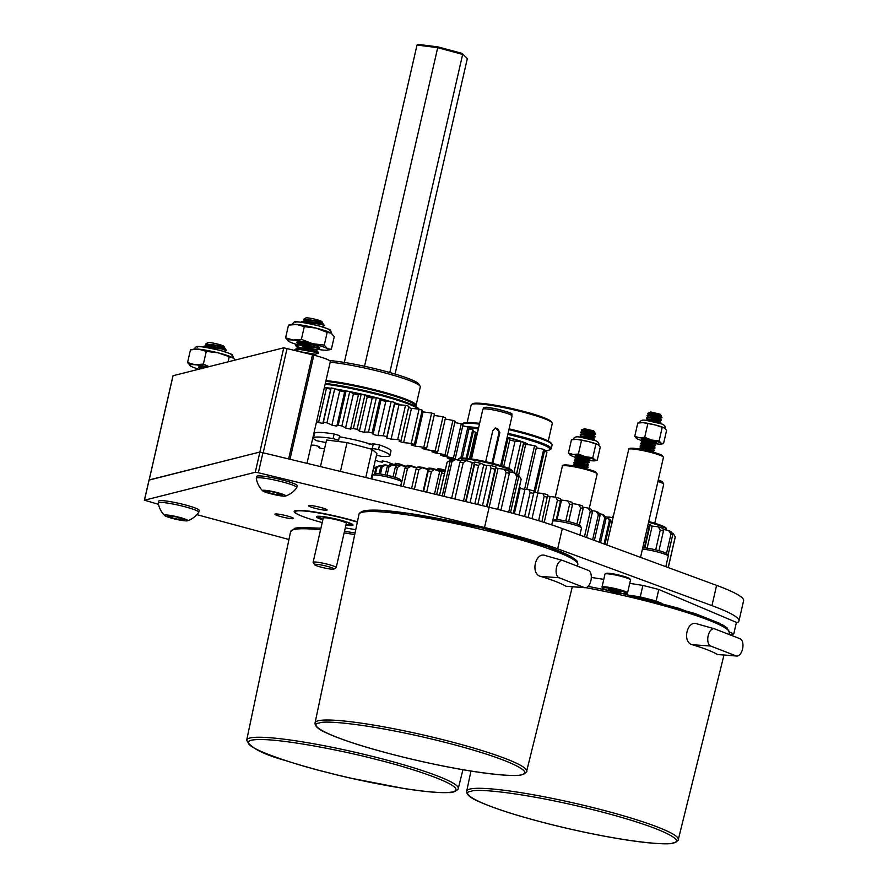 <?xml version="1.0" encoding="UTF-8"?>
<svg xmlns="http://www.w3.org/2000/svg" width="888" height="888" viewBox="0 0 888 888"><rect width="100%" height="100%" fill="white"/><g stroke="black" fill="none" stroke-linecap="round" stroke-linejoin="round"><path stroke-width="1.33" d="M149.084 480.086L259.918 452.014L489.155 507.248A118.848 13.453 12.9 0 1 562.304 528.582L716.594 585.37A118.848 13.453 12.9 0 1 743.6 600.699L738.96 620.956A118.848 13.453 12.9 0 1 736.285 622.965M308.802 505.55A9.557 1.077 12.9 0 1 319.103 507.048A9.557 1.077 12.9 0 1 327.161 510.001A9.557 1.077 12.9 0 1 317.604 508.924A9.557 1.077 12.9 0 1 308.536 505.727A9.557 1.077 12.9 0 1 308.802 505.55M293.284 518.648A9.557 1.077 12.9 0 1 282.983 517.149A9.557 1.077 12.9 0 1 274.925 514.208A9.557 1.077 12.9 0 1 284.482 515.284A9.557 1.077 12.9 0 1 293.551 518.47A9.557 1.077 12.9 0 1 293.284 518.648M290.043 459.018L313.841 355.144A29.67 3.363 -167.1 0 0 312.487 354.8L283.749 347.796L172.982 375.746L144.478 500.21L255.278 472.283L259.918 452.014M144.478 500.21L158.497 504.306M288.944 539.493L196.87 514.663M262.992 452.469L258.353 472.727L484.515 527.505A118.848 13.453 12.9 0 1 557.664 548.84L711.954 605.638A118.848 13.453 12.9 0 1 738.96 620.956M258.353 472.727L255.278 472.283M302.408 516.339A41.669 4.718 12.9 0 1 294.161 511.421A41.669 4.718 12.9 0 1 295.349 510.644A41.669 4.718 12.9 0 1 357.409 521.822M350.138 524.431A17.827 2.02 -167.1 0 0 352.159 524.175M317.638 516.261A17.827 2.02 -167.1 0 0 319.336 517.371M357.342 522.144A40.648 4.607 -167.1 0 0 314.829 512.332A40.648 4.607 -167.1 0 0 295.26 512.409L294.55 511.288A41.603 4.706 12.9 0 1 294.428 511.044M322.832 519.88A18.781 2.131 12.9 0 1 316.605 516.505A18.781 2.131 12.9 0 1 335.209 518.836A18.781 2.131 12.9 0 1 352.98 524.841A18.781 2.131 12.9 0 1 345.909 525.163M345.299 527.838A40.648 4.607 -167.1 0 0 355.755 529.659M295.26 512.409A40.648 4.607 -167.1 0 0 322.211 522.555M507.137 437.396L520.657 441.17M444.455 473.67A123.599 13.997 -167.1 0 0 441.547 473.171L442.457 470.818A120.757 13.664 12.9 0 1 445.01 471.262M436.652 494.527L441.547 473.171M514.341 513.697L520.224 488.023A47.541 5.383 -167.1 0 0 520.057 487.357L513.608 513.497M533.599 493.473A123.599 13.997 -167.1 0 0 530.114 492.54L528.937 489.654A120.757 13.664 12.9 0 1 534.21 491.053L528.083 517.549M524.619 516.55L530.114 492.54M600.077 515.495A123.599 13.997 -167.1 0 0 598.357 514.718L596.07 511.344A120.757 13.664 12.9 0 1 598.667 512.52L600.077 515.495L594.372 540.392M592.629 539.749L598.357 514.718M592.385 512.198A123.599 13.997 -167.1 0 0 590.276 511.366L588.067 508.058A120.757 13.664 12.9 0 1 591.275 509.324L592.385 512.198L586.591 537.529M584.471 536.741L590.276 511.366M583.127 508.68A123.599 13.997 -167.1 0 0 580.652 507.803L578.576 504.562A120.757 13.664 12.9 0 1 582.328 505.905L583.127 508.68L579.376 525.052M576.945 524.009L580.652 507.803M572.438 504.995A123.599 13.997 -167.1 0 0 569.652 504.073L567.732 500.921A120.757 13.664 12.9 0 1 571.972 502.308L572.438 504.995L568.631 521.633M565.778 520.99L569.652 504.073M560.495 501.187A123.599 13.997 -167.1 0 0 557.42 500.255L555.721 497.18A120.757 13.664 12.9 0 1 560.384 498.601L560.495 501.187L556.277 519.624M552.636 521.178L557.42 500.255M547.474 497.324A123.599 13.997 -167.1 0 0 544.178 496.392L542.723 493.406A120.757 13.664 12.9 0 1 547.73 494.827L541.891 521.7M538.616 520.679L544.178 496.392M388.689 465.678A47.541 5.383 -167.1 0 0 385.647 464.935L382.062 467.01L380.453 474.026M382.062 467.01A123.599 13.997 -167.1 0 0 380.652 467.099L383.505 465.068A120.757 13.664 12.9 0 1 385.647 464.935M379.109 473.848L380.652 467.099M382.395 465.856A47.541 5.383 -167.1 0 0 380.497 465.423L376.923 467.543L375.513 473.67M376.923 467.543A123.599 13.997 -167.1 0 0 375.935 467.743L379.021 465.734A120.757 13.664 12.9 0 1 380.497 465.423M374.492 474.081L375.935 467.743M377.811 466.522A47.541 5.383 -167.1 0 0 377.134 466.378L373.593 468.553L371.273 478.688M373.593 468.553A123.599 13.997 -167.1 0 0 373.415 468.653L376.656 466.644A120.757 13.664 12.9 0 1 377.134 466.378M416.861 468.12A47.541 5.383 -167.1 0 0 410.811 466.311L407.503 468.32L403.352 486.458M407.503 468.32A123.599 13.997 -167.1 0 0 404.939 468.054L406.915 465.9A120.757 13.664 12.9 0 1 410.811 466.311M400.865 485.858L404.939 468.054M406.06 466.811A47.541 5.383 -167.1 0 0 400.921 465.379L397.48 467.399L395.182 477.411M397.48 467.399A123.599 13.997 -167.1 0 0 395.271 467.255L397.558 465.157A120.757 13.664 12.9 0 1 400.921 465.379M393.084 476.778L395.271 467.255M396.625 466A47.541 5.383 -167.1 0 0 392.485 464.924L388.955 466.966L387.057 475.269M388.955 466.966A123.599 13.997 -167.1 0 0 387.124 466.933L389.721 464.879A120.757 13.664 12.9 0 1 392.485 464.924M385.303 474.891L387.124 466.933M423.11 491.253L428.049 469.641A47.541 5.383 -167.1 0 0 422 467.687L418.87 469.697L414.419 489.144M418.87 469.697A123.599 13.997 -167.1 0 0 415.995 469.319L417.638 467.11A120.757 13.664 12.9 0 1 422 467.687M411.61 488.467L415.995 469.319M434.51 494.006L439.693 471.384A47.541 5.383 -167.1 0 0 434.31 469.497L431.401 471.517L426.684 492.119M431.401 471.517A123.599 13.997 -167.1 0 0 428.26 471.029L429.548 468.764A120.757 13.664 12.9 0 1 434.31 469.497M423.609 491.364L428.26 471.029M610.267 521.178A123.599 13.997 -167.1 0 0 609.412 520.557L607.103 517.105A120.757 13.664 12.9 0 1 608.402 518.037L610.267 521.178L604.972 544.289M604.062 543.956L609.412 520.557M605.061 516.627A47.541 5.383 12.9 0 1 607.103 517.105A35.176 3.985 12.9 0 1 609.745 517.105A32.29 3.652 12.9 0 1 612.998 517.926M612.221 522.965L609.967 519.469A120.757 13.664 12.9 0 1 610.522 520.213A120.757 13.664 12.9 0 1 610.567 520.268L611.965 522.466M609.135 519.269A47.541 5.383 12.9 0 1 609.967 519.469M557.02 519.647L561.505 500.077A47.541 5.383 12.9 0 1 567.732 500.921M531.99 518.692L537.873 493.04A47.541 5.383 12.9 0 1 542.723 493.406M534.21 491.053L528.149 517.56M544.211 522.433L550.138 496.57A47.541 5.383 12.9 0 1 555.721 497.18M572.205 503.563A47.541 5.383 12.9 0 1 578.576 504.562M582.683 507.092A47.541 5.383 12.9 0 1 588.067 508.058M591.741 510.489A47.541 5.383 12.9 0 1 596.07 511.344M519.069 514.996L524.897 489.532A47.541 5.383 12.9 0 1 528.937 489.654M428.049 469.641A112.954 12.787 12.9 0 1 428.948 469.774M439.693 471.384A112.954 12.787 12.9 0 1 442.069 471.772M519.391 487.179A120.757 13.664 12.9 0 1 520.057 487.357M520.157 488.311A112.954 12.787 12.9 0 1 524.897 489.532M534.01 491.974A112.954 12.787 12.9 0 1 537.873 493.04M547.652 495.837A112.954 12.787 12.9 0 1 550.138 496.57M560.45 499.744A112.954 12.787 12.9 0 1 561.505 500.077M599.234 513.686A47.541 5.383 12.9 0 1 602.453 514.374A120.757 13.664 12.9 0 1 604.406 515.44L606.06 518.503L600.532 542.657M606.06 518.503A123.599 13.997 -167.1 0 0 604.772 517.793L602.453 514.374M599.189 542.157L604.772 517.793M365.789 477.367L372.205 449.361L376.867 453.557L371.117 478.654M320.513 466.4L326.562 440.004L347.041 442.59L372.205 449.361M340.481 471.239L347.041 442.59M314.585 564.69L313.153 562.448A11.833 1.343 12.9 0 1 313.12 562.282L323.243 518.081A11.833 1.343 12.9 0 1 335.076 519.413A11.833 1.343 12.9 0 1 346.32 523.365L336.197 567.565A11.833 1.343 12.9 0 1 336.086 567.698L333.833 569.097A9.934 1.121 -167.1 0 0 324.486 565.667A9.934 1.121 -167.1 0 0 314.585 564.69A9.934 1.121 -167.1 0 0 320.535 566.999A9.934 1.121 -167.1 0 0 330.469 569.053A9.934 1.121 -167.1 0 0 333.833 569.097M346.054 524.531A15.873 1.798 -167.1 0 0 350.105 524.442A15.873 1.798 -167.1 0 0 335.176 518.969A15.873 1.798 -167.1 0 0 319.358 517.404A15.873 1.798 -167.1 0 0 322.977 519.247M313.12 562.282A11.833 1.343 12.9 0 1 324.953 563.614A11.833 1.343 12.9 0 1 336.197 567.565M370.107 443.911A20.912 2.364 12.9 0 1 370.951 444.266M389.799 372.527L462.659 54.401L437.507 47.63L417.016 45.055L418.237 44.4L437.895 46.875L462.049 53.38L467.332 58.597L462.049 53.38M364.524 366.278L437.895 46.875M344.322 362.437L417.016 45.055M395.082 374.059L467.332 58.597M503.674 466.589L509.856 439.638A15.218 1.721 -167.1 0 0 507.992 438.306A42.791 4.84 -167.1 0 0 506.981 438.073M516.627 473.926L523.798 442.635A15.218 1.721 -167.1 0 0 523.709 442.368A42.791 4.84 -167.1 0 0 520.99 441.602A15.218 1.721 -167.1 0 0 515.018 441.314A32.135 3.641 -167.1 0 0 509.768 439.982M526.751 489.554L536.618 446.464A42.791 4.84 -167.1 0 0 534.565 445.743A15.218 1.721 -167.1 0 0 525.663 444.433A32.135 3.641 -167.1 0 0 523.543 443.756M535.053 492.263L544.744 449.972A42.791 4.84 -167.1 0 0 543.678 449.406A15.218 1.721 -167.1 0 0 536.308 447.807M546.941 452.036L537.573 492.951L546.93 452.192A42.791 4.84 -167.1 0 0 546.941 452.036A15.218 1.721 -167.1 0 0 544.433 451.326M477.5 432.667A42.791 4.84 -167.1 0 0 475.835 432.478M507.992 438.306L501.665 465.934M515.018 441.314L508.791 468.52M513.852 472.782L520.99 441.602M525.663 444.433L518.537 475.557M524.564 489.443L534.565 445.743M534.143 491.042L543.678 449.406M516.494 473.859L523.709 442.368M507.126 437.462A23.299 2.642 12.9 0 1 528.449 444.71M330.713 389.122A108.203 12.243 -167.1 0 0 326.429 388.311A45.643 5.162 -167.1 0 0 324.398 387.446A58.242 6.593 -167.1 0 1 330.902 388.3M386.99 437.273L394.827 403.019A45.643 5.162 -167.1 0 0 394.705 402.431A118.848 13.453 -167.1 0 0 391.186 401.52A45.643 5.162 -167.1 0 0 385.792 401.409A108.203 12.243 -167.1 0 0 380.919 400.177A45.643 5.162 -167.1 0 0 380.919 400.155A45.643 5.162 -167.1 0 0 379.953 398.69A118.848 13.453 -167.1 0 0 376.334 397.802A45.643 5.162 -167.1 0 0 372.205 398.057A108.203 12.243 -167.1 0 0 367.232 396.881A45.643 5.162 -167.1 0 0 364.879 395.093A118.848 13.453 -167.1 0 0 361.205 394.261A45.643 5.162 -167.1 0 0 358.419 394.871A108.203 12.243 -167.1 0 0 353.424 393.761A45.643 5.162 -167.1 0 0 349.728 391.719A118.848 13.453 -167.1 0 0 346.076 390.953A45.643 5.162 -167.1 0 0 344.677 391.819A45.643 5.162 -167.1 0 0 344.666 391.897A108.203 12.243 -167.1 0 0 339.749 390.898A45.643 5.162 -167.1 0 0 334.754 388.633A118.848 13.453 -167.1 0 0 331.191 387.923A45.643 5.162 -167.1 0 0 330.88 388.367L323.032 422.621A45.643 5.162 12.9 0 1 323.354 422.189A118.848 13.453 12.9 0 1 326.906 422.888A45.643 5.162 12.9 0 1 331.901 425.152A108.203 12.243 12.9 0 1 336.829 426.151A45.643 5.162 12.9 0 1 336.841 426.074A45.643 5.162 12.9 0 1 338.228 425.208A118.848 13.453 12.9 0 1 341.88 425.974A45.643 5.162 12.9 0 1 345.576 428.016A108.203 12.243 12.9 0 1 350.571 429.126A45.643 5.162 12.9 0 1 353.369 428.516A118.848 13.453 12.9 0 1 357.031 429.348A45.643 5.162 12.9 0 1 359.385 431.135A108.203 12.243 12.9 0 1 364.358 432.312A45.643 5.162 12.9 0 1 368.487 432.056A118.848 13.453 12.9 0 1 372.105 432.944A45.643 5.162 12.9 0 1 373.082 434.41A45.643 5.162 12.9 0 1 373.071 434.432A108.203 12.243 12.9 0 1 377.944 435.664A45.643 5.162 12.9 0 1 383.339 435.775A118.848 13.453 12.9 0 1 386.857 436.696A45.643 5.162 12.9 0 1 386.99 437.273A45.643 5.162 12.9 0 1 386.413 437.873A108.203 12.243 12.9 0 1 391.109 439.138A45.643 5.162 12.9 0 1 397.669 439.604A118.848 13.453 12.9 0 1 401.021 440.537A45.643 5.162 12.9 0 1 399.178 441.38A108.203 12.243 12.9 0 1 403.607 442.657A45.643 5.162 12.9 0 1 411.233 443.467A118.848 13.453 12.9 0 1 414.363 444.411A45.643 5.162 12.9 0 1 411.144 444.899A108.203 12.243 12.9 0 1 415.24 446.165A45.643 5.162 12.9 0 1 423.787 447.319A118.848 13.453 12.9 0 1 426.651 448.24A45.643 5.162 12.9 0 1 422.122 448.373A108.203 12.243 12.9 0 1 425.807 449.617A45.643 5.162 12.9 0 1 435.131 451.082A118.848 13.453 12.9 0 1 437.673 451.97A45.643 5.162 12.9 0 1 431.901 451.748A108.203 12.243 12.9 0 1 435.12 452.924A45.643 5.162 12.9 0 1 445.077 454.689A118.848 13.453 12.9 0 1 447.241 455.533A45.643 5.162 12.9 0 1 440.337 454.956A108.203 12.243 12.9 0 1 443.023 456.066A45.643 5.162 12.9 0 1 453.424 458.086A118.848 13.453 12.9 0 1 455.2 458.863A45.643 5.162 12.9 0 1 447.263 457.942A108.203 12.243 12.9 0 1 449.384 458.963A45.643 5.162 12.9 0 1 452.68 459.618M401.021 440.537L408.869 406.282A118.848 13.453 -167.1 0 0 405.516 405.35A45.643 5.162 -167.1 0 0 398.956 404.884A108.203 12.243 -167.1 0 0 394.672 403.729M414.363 444.411L422.211 410.145A118.848 13.453 -167.1 0 0 419.069 409.213A45.643 5.162 -167.1 0 0 411.455 408.402A108.203 12.243 -167.1 0 0 408.58 407.57M426.651 448.24L434.498 413.986A118.848 13.453 -167.1 0 0 431.635 413.064A45.643 5.162 -167.1 0 0 423.088 411.91A108.203 12.243 -167.1 0 0 421.889 411.544M437.673 451.97L445.521 417.715A118.848 13.453 -167.1 0 0 442.979 416.827A45.643 5.162 -167.1 0 0 434.165 415.429M447.241 455.533L455.089 421.278A118.848 13.453 -167.1 0 0 452.913 420.435A45.643 5.162 -167.1 0 0 445.21 419.036M455.2 458.863L463.036 424.608A118.848 13.453 -167.1 0 0 461.272 423.831A45.643 5.162 -167.1 0 0 454.8 422.533M462.293 457.997L469.241 427.661A118.848 13.453 -167.1 0 0 467.909 426.95A45.643 5.162 -167.1 0 0 462.759 425.829M467.177 458.352L473.582 430.369A118.848 13.453 -167.1 0 0 472.705 429.748A45.643 5.162 -167.1 0 0 468.964 428.86M470.03 458.719L475.99 432.689A118.848 13.453 -167.1 0 0 475.591 432.167A45.643 5.162 -167.1 0 0 473.304 431.59M476.501 434.177L470.851 458.841L476.468 434.454A118.848 13.453 -167.1 0 0 476.501 434.177A45.643 5.162 -167.1 0 0 475.702 433.955M339.693 436.841A24.487 2.775 12.9 0 1 342.235 437.24L355.3 439.926A24.487 2.775 12.9 0 1 366.056 442.812L371.24 444.211M324.564 448.695A45.643 5.162 12.9 0 1 322.2 448.573A118.848 13.453 12.9 0 1 318.681 447.663A45.643 5.162 12.9 0 1 318.559 447.075A45.643 5.162 12.9 0 1 319.125 446.486A108.203 12.243 12.9 0 1 314.43 445.221A45.643 5.162 12.9 0 1 311.211 445.055M406.415 466.433A45.643 5.162 12.9 0 1 399.689 464.024A108.203 12.243 12.9 0 1 395.16 463.259A45.643 5.162 12.9 0 1 396.57 464.846A118.848 13.453 12.9 0 1 393.151 464.235A45.643 5.162 12.9 0 1 386.957 461.782A108.203 12.243 12.9 0 1 382.195 460.883A45.643 5.162 12.9 0 1 382.506 461.738A45.643 5.162 12.9 0 1 382.184 462.171A118.848 13.453 12.9 0 1 378.632 461.471A45.643 5.162 12.9 0 1 375.38 460.073M417.149 467.743A45.643 5.162 12.9 0 1 411.621 465.9A108.203 12.243 12.9 0 1 407.414 465.268A45.643 5.162 12.9 0 1 408.88 466.1M429.17 469.397A45.643 5.162 12.9 0 1 422.555 467.366A108.203 12.243 12.9 0 1 418.725 466.888A45.643 5.162 12.9 0 1 419.88 467.399M442.313 471.162A118.848 13.453 12.9 0 1 442.058 471.151A45.643 5.162 12.9 0 1 432.278 468.398A108.203 12.243 12.9 0 1 428.915 468.076A45.643 5.162 12.9 0 1 431.268 469.019M445.243 470.229A45.643 5.162 12.9 0 1 440.659 468.986A108.203 12.243 12.9 0 1 437.795 468.82A45.643 5.162 12.9 0 1 443.623 471.017M316.55 421.7A45.643 5.162 12.9 0 1 318.581 422.566A108.203 12.243 12.9 0 1 323.343 423.465A45.643 5.162 12.9 0 1 323.032 422.621M396.57 464.846L396.869 463.547M444.389 471.151L444.633 470.074M469.519 458.652L475.591 432.167M466.178 458.252L472.705 429.748M460.794 458.019L467.909 426.95M449.55 458.252L449.384 458.963M443.212 455.255L443.023 456.066M461.272 423.831L453.424 458.086M435.342 451.948L435.12 452.924M445.077 454.689L452.913 420.435M426.107 448.307L425.807 449.617M435.131 451.082L442.979 416.827M423.088 411.91L415.24 446.165M423.787 447.319L431.635 413.064M411.455 408.402L403.607 442.657M411.233 443.467L419.069 409.213M398.956 404.884L391.109 439.138M397.669 439.604L405.516 405.35M394.705 402.431L386.857 436.696M385.792 401.409L377.944 435.664M383.339 435.775L391.186 401.52M373.082 434.376L380.919 400.177L373.082 434.41M379.953 398.69L372.105 432.944M372.205 398.057L364.358 432.312M368.487 432.056L376.334 397.802M359.385 431.135L367.232 396.881M364.879 395.093L357.031 429.348M358.419 394.871L350.571 429.126M353.369 428.516L361.205 394.261M345.576 428.016L353.424 393.761M349.728 391.719L341.88 425.974M338.228 425.208L346.076 390.953M331.901 425.152L339.749 390.898M334.754 388.633L326.906 422.888M323.354 422.189L331.191 387.923M318.581 422.566L326.429 388.311M334.143 433.988L339.66 435.62L338.606 440.226L333.089 438.594L334.143 433.988A39.216 4.44 -167.1 0 0 314.541 433.422L313.486 438.028A39.216 4.44 -167.1 0 0 316.805 440.759L325.974 442.568M339.727 437.518L339.66 435.62M376.523 455.078L381.263 456.343A39.216 4.44 -167.1 0 0 389.943 455.533A39.216 4.44 -167.1 0 0 378.488 449.583L372.316 448.385L373.371 443.778L369.131 444.633M373.371 443.778L379.542 444.977L378.488 449.583M389.943 455.533L390.998 450.938A39.216 4.44 -167.1 0 0 379.542 444.977M338.606 440.226L338.65 441.536M333.089 438.594A39.216 4.44 -167.1 0 0 313.486 438.028M370.185 448.817L372.316 448.385M508.058 433.366A46.209 5.228 12.9 0 1 551.159 448.085A46.209 5.228 12.9 0 1 551.259 448.629A46.209 5.228 12.9 0 1 550.826 449.139L549.694 449.839A45.255 5.128 -167.1 0 0 550.016 448.806A45.255 5.128 -167.1 0 0 507.825 434.399M467.31 426.817A46.209 5.228 12.9 0 1 478.61 427.838M551.259 448.629L552.103 444.944A46.209 5.228 -167.1 0 0 552.003 444.4A46.209 5.228 -167.1 0 0 551.936 444.3A46.209 5.228 -167.1 0 0 508.902 429.681M479.453 424.153A46.209 5.228 -167.1 0 0 462.437 423.798A46.209 5.228 -167.1 0 0 462.06 424.175M462.437 423.798L463.569 423.099A45.255 5.128 12.9 0 1 479.631 423.365M509.09 428.871A45.255 5.128 12.9 0 1 551.226 443.179L551.936 444.3M548.262 441.025L552.281 423.476A41.603 4.706 -167.1 0 0 552.192 422.977A41.603 4.706 -167.1 0 0 552.136 422.888A41.603 4.706 -167.1 0 0 512.787 409.59A41.603 4.706 -167.1 0 0 471.572 404.44A41.603 4.706 -167.1 0 0 471.195 404.895L467.166 422.455M471.572 404.44L472.705 403.74A40.648 4.607 12.9 0 1 512.975 408.78A40.648 4.607 12.9 0 1 551.426 421.767A40.648 4.607 12.9 0 1 551.481 421.856M507.159 437.318A18.781 2.131 12.9 0 1 515.517 439.516M478.366 428.893A45.255 5.128 -167.1 0 0 469.164 428.016M544.621 450.505A45.255 5.128 -167.1 0 0 549.694 449.839M415.173 406.204L415.573 405.949A53.48 6.05 -167.1 0 0 416.072 405.361L420.29 386.946A53.48 6.05 -167.1 0 0 420.102 386.191L418.681 383.949A51.582 5.839 -167.1 0 0 383.216 370.74A51.582 5.839 -167.1 0 0 329.437 360.55M420.102 386.191A53.48 6.05 -167.1 0 0 385.226 372.993A53.48 6.05 -167.1 0 0 330.192 362.171M416.072 405.361A53.48 6.05 -167.1 0 0 383.794 392.163A53.48 6.05 -167.1 0 0 325.974 380.586M415.151 406.193L415.218 405.894A52.769 5.972 -167.1 0 0 383.006 392.774A52.769 5.972 -167.1 0 0 325.785 381.396M419.014 409.213L418.792 408.857A57.287 6.482 -167.1 0 0 383.305 395.227A57.287 6.482 -167.1 0 0 325.319 383.427M418.77 409.179A58.242 6.593 -167.1 0 0 381.318 395.549A58.242 6.593 -167.1 0 0 325.141 384.204M401.443 404.995A58.242 6.593 -167.1 0 0 394.849 402.863M390.187 401.454A58.242 6.593 -167.1 0 0 335.842 389.066M386.136 401.398A57.287 6.482 -167.1 0 0 380.941 399.966M373.071 397.924A57.287 6.482 -167.1 0 0 366.788 396.392M358.985 394.616A57.287 6.482 -167.1 0 0 352.703 393.284M344.722 391.708A57.287 6.482 -167.1 0 0 339.516 390.776M283.749 347.796L259.873 452.025L149.184 479.931L173.06 375.691M313.841 355.144A23.765 2.686 12.9 0 1 330.325 361.583L307.059 463.136M491.985 463.192L498.956 432.767A3.741 3.63 75.8 0 0 494.993 428.138M485.692 461.671L492.773 430.724L495.493 427.983L499.855 432.534L492.796 463.403M364.369 510.933L406.959 513.164L481.551 527.783L547.319 546.597L568.931 555.533L576.456 561.804M585.137 587.734L565.934 586.247C560.761 583.205 552.358 579.931 540.714 576.423C530.158 574.225 535.409 551.193 545.532 555.622L562.781 560.506A8.847 4.74 -80.1 0 1 563.014 560.583L588.422 570.418A8.847 4.74 -80.1 0 1 591.031 580.03A8.847 4.74 -80.1 0 1 585.137 587.734A8.847 4.74 -80.1 0 1 584.393 587.567L558.985 577.733A8.847 4.74 -80.1 0 1 556.476 567.643A8.847 4.74 -80.1 0 1 562.781 560.506M607.081 590.176L588.067 586.369L607.203 590.209M622.932 593.672L695.06 613.541L719.502 623.276L728.116 630.103M736.796 656.043L717.582 654.545C712.42 651.515 704.018 648.24 692.374 644.721C681.818 642.524 687.057 619.502 697.191 623.92L714.44 628.804A8.847 4.74 -80.1 0 1 714.662 628.882L740.07 638.727A8.847 4.74 -80.1 0 1 742.69 648.34A8.847 4.74 -80.1 0 1 736.796 656.043A8.847 4.74 -80.1 0 1 736.041 655.877L710.644 646.031A8.847 4.74 -80.1 0 1 708.125 635.941A8.847 4.74 -80.1 0 1 714.44 628.804M205.628 367.488A11.888 1.343 -167.1 0 0 204.595 367.31A11.888 1.343 -167.1 0 0 198.501 367.11A11.888 1.343 -167.1 0 0 200.799 368.487A11.888 1.343 -167.1 0 0 201.132 368.62M207.992 366.888A20.801 2.353 -167.1 0 0 195.138 364.757A20.801 2.353 -167.1 0 0 190.298 365.823A20.801 2.353 -167.1 0 0 190.742 366.122A20.801 2.353 -167.1 0 0 198.768 369.219M201.243 368.587L203.474 368.032L201.776 367.31M198.734 366.922L199.978 367.144M203.974 367.443L205.517 367.51M190.742 366.122L187.557 362.548L195.138 364.757L203.374 364.058L209.002 366.633M235.264 360.017L233.511 358.175A20.801 2.353 -167.1 0 0 233.444 358.119A20.801 2.353 -167.1 0 0 233 357.82A20.801 2.353 -167.1 0 0 218.048 352.814L206.282 351.382L198.701 349.173L190.465 349.861L187.557 362.548M233.511 358.175L218.048 352.814A20.801 2.353 -167.1 0 0 198.701 349.173A20.801 2.353 -167.1 0 0 194.128 349.117L190.465 349.861M229.148 357.154L228.072 361.827M206.282 351.382L203.374 364.058M319.502 347.885A11.888 1.343 -167.1 0 0 319.713 347.696A11.888 1.343 -167.1 0 0 317.815 346.475A11.888 1.343 -167.1 0 0 302.63 342.59A11.888 1.343 -167.1 0 0 296.548 342.391A11.888 1.343 -167.1 0 0 298.845 343.778A11.888 1.343 -167.1 0 0 314.241 347.596L314.119 346.475L298.845 343.778L310.844 344.322M317.316 349.273A20.801 2.353 -167.1 0 0 323.099 350.061A20.801 2.353 -167.1 0 0 327.661 350.116A20.801 2.353 -167.1 0 0 327.472 348.684A20.801 2.353 -167.1 0 0 312.498 343.678A20.801 2.353 -167.1 0 0 293.162 340.037A20.801 2.353 -167.1 0 0 288.345 341.103A20.801 2.353 -167.1 0 0 288.8 341.403A20.801 2.353 -167.1 0 0 298.113 344.888M318.071 348.007A11.888 1.343 -167.1 0 0 319.469 347.896M308.336 345.254A10.079 0.744 1.8 0 1 307.648 345.232M316.439 347.541L319.403 347.275M296.781 342.202L303.929 342.812M288.8 341.403L285.603 337.829L293.162 340.037L301.398 339.338L312.498 343.678L324.264 345.11L327.472 348.684L331.335 349.361L327.661 350.116M331.49 333.411L331.557 333.455A20.801 2.353 -167.1 0 0 331.49 333.4A20.801 2.353 -167.1 0 0 331.035 333.1A20.801 2.353 -167.1 0 0 316.073 328.094L304.307 326.662L296.736 324.453L288.5 325.141L285.603 337.829M331.335 349.361L334.243 336.685L331.035 333.1L327.173 332.423L316.073 328.094A20.801 2.353 -167.1 0 0 296.736 324.453A20.801 2.353 -167.1 0 0 292.174 324.398L288.5 325.141M327.173 332.423L324.264 345.11M304.307 326.662L301.398 339.338M642.745 547.774A13.054 1.476 12.9 0 1 656.498 550.049A13.054 1.476 12.9 0 1 666.844 553.746L668.198 555.877A14.852 1.687 12.9 0 1 668.242 556.088L665.811 566.688M642.435 549.128A14.852 1.687 12.9 0 1 657.93 552.059A14.852 1.687 12.9 0 1 668.198 555.877M551.726 524.886L552.547 521.3A14.852 1.687 12.9 0 1 552.691 521.134L554.834 519.813A13.054 1.476 12.9 0 1 555.011 519.735A13.054 1.476 12.9 0 1 568.253 521.545A13.054 1.476 12.9 0 1 580.108 525.596L581.462 527.727A14.852 1.687 12.9 0 1 581.507 527.938L579.886 535.053M552.691 521.134A14.852 1.687 12.9 0 1 552.891 521.045A14.852 1.687 12.9 0 1 567.976 523.11A14.852 1.687 12.9 0 1 581.462 527.727M371.817 478.821L372.627 475.313A14.852 1.687 12.9 0 1 372.76 475.147L374.903 473.826A13.054 1.476 12.9 0 1 375.08 473.748A13.054 1.476 12.9 0 1 388.334 475.557A13.054 1.476 12.9 0 1 400.177 479.609L401.531 481.74A14.852 1.687 12.9 0 1 401.587 481.951L400.699 485.825M372.76 475.147A14.852 1.687 12.9 0 1 372.96 475.058A14.852 1.687 12.9 0 1 388.045 477.122A14.852 1.687 12.9 0 1 401.531 481.74M667.976 555.533L672.716 534.798A38.029 4.307 -167.1 0 0 670.995 533.954L666.522 553.446M670.995 533.954L668.586 530.536A35.176 3.985 12.9 0 1 671.184 531.79L672.716 534.798M663.225 529.459A32.29 3.652 12.9 0 1 668.586 530.536M658.94 550.693L663.436 531.068A38.029 4.307 -167.1 0 0 660.239 530.036L655.699 549.861M660.239 530.036L658.252 526.861A35.176 3.985 12.9 0 1 663.036 528.416L663.436 531.068M668.275 567.587L675.257 537.085A38.029 4.307 -167.1 0 0 675.246 536.807L668.198 567.565M675.246 536.807L673.037 533.277A32.29 3.652 12.9 0 0 671.783 532.944M609.745 517.105L608.258 517.937M647.119 548.162L652.169 526.107A32.29 3.652 12.9 0 1 658.252 526.861M648.185 524.02A35.176 3.985 12.9 0 1 650.094 524.531A32.29 3.652 12.9 0 1 650.127 524.83L644.855 547.885M649.983 525.474A27.339 3.097 12.9 0 1 652.169 526.107M644.344 547.841L649.15 526.861A38.029 4.307 -167.1 0 0 647.63 526.462M650.094 524.531L649.15 526.861M510.489 512.665L518.625 477.178A38.029 4.307 -167.1 0 0 516.894 476.334L508.68 512.187M516.894 476.334L514.485 472.916A35.176 3.985 12.9 0 1 517.082 474.17L518.625 477.178M509.124 471.839A32.29 3.652 12.9 0 1 514.485 472.916M500.932 510.167L509.335 473.448A38.029 4.307 -167.1 0 0 506.138 472.416L497.68 509.346M506.138 472.416L504.151 469.241A35.176 3.985 12.9 0 1 508.935 470.795L509.335 473.448M513.375 513.442L521.156 479.476A38.029 4.307 -167.1 0 0 521.145 479.187L513.308 513.419M521.145 479.187L518.936 475.657A32.29 3.652 12.9 0 0 517.682 475.335M444.022 496.314L451.992 461.516A38.029 4.307 -167.1 0 0 450.116 461.538L442.246 495.881M450.116 461.538L452.836 459.507A35.176 3.985 12.9 0 1 455.644 459.485A32.29 3.652 12.9 0 1 460.839 460.817M439.56 495.238L447.108 462.293A38.029 4.307 -167.1 0 0 447.019 462.493L439.516 495.227M447.108 462.293L450.627 460.062A32.29 3.652 12.9 0 1 451.77 460.284M454.9 498.945L463.225 462.615A38.029 4.307 -167.1 0 0 459.929 462.171L451.681 498.168M459.929 462.171L461.483 459.962A35.176 3.985 12.9 0 1 466.422 460.628A32.29 3.652 12.9 0 1 472.283 462.604A27.339 3.097 12.9 0 1 474.447 462.97M455.644 459.485L451.992 461.516M470.063 502.619L478.599 465.368A38.029 4.307 -167.1 0 0 474.525 464.557L466.034 501.642M474.525 464.557L474.725 462.049A35.176 3.985 12.9 0 1 480.819 463.281A32.29 3.652 12.9 0 1 483.749 464.824A27.339 3.097 12.9 0 1 486.735 465.512A32.29 3.652 12.9 0 1 489.954 465.368A35.176 3.985 12.9 0 1 495.992 466.91A32.29 3.652 12.9 0 1 496.026 467.21L486.979 506.715M465.612 501.542L474.603 462.271A32.29 3.652 12.9 0 1 474.725 462.049M463.492 501.032L472.283 462.604M466.422 460.628L463.225 462.615M474.825 503.774L483.749 464.824M480.819 463.281L478.599 465.368M484.515 527.505L498.068 468.487A32.29 3.652 12.9 0 1 504.151 469.241M495.881 467.854A27.339 3.097 12.9 0 1 498.068 468.487M477.811 504.495L486.735 465.512M486.491 506.604L495.049 469.241A38.029 4.307 -167.1 0 0 491.02 468.209L482.45 505.627M491.02 468.209L489.954 465.368M495.992 466.91L495.049 469.241M511.566 472.316A27.761 3.141 -167.1 0 0 512.376 471.617A27.761 3.141 -167.1 0 0 487.889 462.97A27.761 3.141 -167.1 0 0 458.885 458.93A27.761 3.141 -167.1 0 0 458.33 459.24A27.761 3.141 -167.1 0 0 458.852 460.295M512.376 471.617L512.187 470.751A27.373 3.097 -167.1 0 0 488.034 462.215A27.373 3.097 -167.1 0 0 459.44 458.23A27.373 3.097 -167.1 0 0 458.885 458.541L458.33 459.24M613.342 516.461A27.761 3.141 -167.1 0 0 612.986 516.55A27.761 3.141 -167.1 0 0 612.431 516.86A27.761 3.141 -167.1 0 0 612.942 517.915M665.667 529.936A27.761 3.141 -167.1 0 0 666.477 529.237A27.761 3.141 -167.1 0 0 648.584 522.255M613.475 515.873A27.373 3.097 -167.1 0 0 612.986 516.161L612.431 516.86M666.477 529.237L666.289 528.371A27.373 3.097 -167.1 0 0 648.762 521.511M301.354 322.244L306.582 321.944L322.855 324.83A11.888 1.343 -167.1 0 0 315.584 322.588L306.715 321.367L301.876 321.512L301.21 322.233M318.392 348.007L310.312 345.61L296.603 344.533L295.926 345.021L297.635 346.653L309.39 350.838M316.705 352.514L318.57 352.636L316.661 351.881L309.257 350.216L300.388 348.995L295.549 349.139L294.872 349.628L295.293 350.405M303.652 342.757L299.689 343.123L299.833 344.122L305.949 346.964L315.917 349.65L319.491 348.607L301.31 344.966L296.093 345.266L296.204 346.353L298.59 347.763M299.234 348.052L304.695 350.061M315.851 355.688L315.029 354.245L318.437 353.213L316.528 352.458L300.255 349.572L294.727 350.261M321.878 321.878A8.325 0.944 12.9 0 1 321.412 321.978A8.325 0.944 12.9 0 1 309.657 319.791M308.436 322.122L303.896 319.98L303.796 319.225L305.838 317.959A8.325 0.944 12.9 0 1 305.949 317.915A8.325 0.944 12.9 0 1 314.396 319.07A8.325 0.944 12.9 0 1 321.944 321.656L322.311 322.222M303.796 319.225L321.634 321.745L321.745 322.555C324.22 323.543 322.166 323.554 315.584 322.588M321.634 321.745L321.745 322.555L320.968 321.578L308.869 319.736L304.961 320.102L306.382 321.933M322.855 324.83L324.353 325.73L321.345 326.629M301.876 321.512L308.735 320.313L315.329 321.068L322.277 322.577L324.453 325.585M321.278 326.573L320.035 326.207M318.537 352.58L316.084 349.639L309.135 348.118L298.634 347.73L300.055 349.561M315.029 354.245L301.409 351.959M305.239 320.513L304.606 320.968L305.838 322.277L308.036 323.354M309.59 344.011L303.463 343.334L299.334 343.989L300.566 345.299L309.99 348.862M315.95 350.205L302.408 347.941L298.912 348.129L298.279 348.596L298.89 349.495M305.239 352.303L308.935 353.457M314.896 354.812L304.917 352.858M276.69 492.44A11.888 1.343 -167.1 0 0 262.726 490.842A11.888 1.343 -167.1 0 0 273.881 494.527A11.888 1.343 -167.1 0 0 285.514 496.059A11.888 1.343 -167.1 0 0 276.69 492.44M285.514 496.059A22.367 22.367 0 0 0 296.747 487.623A20.779 2.353 -167.1 0 0 296.792 487.523A20.779 2.353 -167.1 0 0 280.93 481.518A20.779 2.353 -167.1 0 0 256.288 478.244A20.779 2.353 -167.1 0 0 256.288 478.355A22.367 22.367 0 0 0 262.726 490.842M267.876 491.142L268.531 492.674A8.58 0.966 -167.1 0 0 276.69 494.738A8.58 0.966 -167.1 0 0 282.34 495.282A8.58 0.966 -167.1 0 0 282.506 495.016A8.58 0.966 -167.1 0 0 279.831 493.761A8.58 0.966 -167.1 0 0 271.661 491.697A8.58 0.966 -167.1 0 0 266.012 491.153A8.58 0.966 -167.1 0 0 265.901 491.208A8.58 0.966 -167.1 0 0 268.531 492.674L276.69 494.738L282.173 494.738M296.792 487.523L297.214 485.703A20.779 2.353 -167.1 0 0 281.341 479.698A20.779 2.353 -167.1 0 0 256.71 476.423L256.288 478.244M268.853 491.242L268.531 492.674M277.1 492.94L276.69 494.738M203.319 346.964L208.558 346.664L224.831 349.55A11.888 1.343 -167.1 0 0 217.56 347.297L208.691 346.087L203.852 346.231L203.186 346.953M199.112 369.131L198.39 369.308M200.255 367.177L202.508 368.276M223.854 346.586A8.325 0.944 12.9 0 1 223.388 346.686A8.325 0.944 12.9 0 1 211.633 344.5M210.412 346.831L205.872 344.688L205.772 343.934L207.814 342.679A8.325 0.944 12.9 0 1 207.925 342.624A8.325 0.944 12.9 0 1 216.372 343.778A8.325 0.944 12.9 0 1 223.92 346.364L224.287 346.931M205.772 343.934L223.609 346.464L223.721 347.264C226.196 348.251 224.142 348.263 217.56 347.297M223.609 346.464L223.721 347.264L222.944 346.287L210.845 344.455L206.937 344.822L208.358 346.642M224.831 349.55L226.329 350.449L223.321 351.348M203.852 346.231L210.711 345.021L217.305 345.776L224.253 347.297L226.429 350.294M223.321 351.315L221.634 350.827M205.55 367.477L201.665 367.843L201.532 368.52M207.215 345.221L206.582 345.676L207.814 346.997L210.056 348.085M178.655 517.149A11.888 1.343 -167.1 0 0 164.702 515.562A11.888 1.343 -167.1 0 0 175.846 519.247A11.888 1.343 -167.1 0 0 187.49 520.779A11.888 1.343 -167.1 0 0 178.655 517.149M187.49 520.779A22.367 22.367 0 0 0 198.723 512.332A20.779 2.353 -167.1 0 0 198.768 512.232A20.779 2.353 -167.1 0 0 182.906 506.238A20.779 2.353 -167.1 0 0 158.264 502.963A20.779 2.353 -167.1 0 0 158.264 503.074A22.367 22.367 0 0 0 164.702 515.562M169.852 515.85L170.507 517.393A8.58 0.966 -167.1 0 0 178.666 519.447A8.58 0.966 -167.1 0 0 184.316 519.991A8.58 0.966 -167.1 0 0 184.482 519.724A8.58 0.966 -167.1 0 0 181.807 518.47A8.58 0.966 -167.1 0 0 173.637 516.416A8.58 0.966 -167.1 0 0 167.987 515.873A8.58 0.966 -167.1 0 0 167.865 515.917A8.58 0.966 -167.1 0 0 170.507 517.393L178.666 519.447L184.149 519.447M198.768 512.232L199.19 510.411A20.779 2.353 -167.1 0 0 183.317 504.406A20.779 2.353 -167.1 0 0 158.686 501.132L158.264 502.963M170.829 515.961L170.507 517.393M179.076 517.66L178.666 519.447M589.776 459.396A7.481 0.844 -167.1 0 0 589.91 459.285A7.481 0.844 -167.1 0 0 587.878 458.208A7.481 0.844 -167.1 0 0 577.455 455.833A7.481 0.844 -167.1 0 0 575.313 455.944A7.481 0.844 -167.1 0 0 575.757 456.365A7.481 0.844 -167.1 0 0 577.167 456.965M585.025 458.363L585.259 459.029A7.481 0.844 -167.1 0 0 588.766 459.473M575.812 457.364A13.098 1.487 -167.1 0 0 579.842 458.474A13.098 1.487 -167.1 0 0 592.03 460.772A13.098 1.487 -167.1 0 0 594.916 460.805A13.098 1.487 -167.1 0 0 594.794 459.917A13.098 1.487 -167.1 0 0 585.381 456.754A13.098 1.487 -167.1 0 0 573.193 454.456A13.098 1.487 -167.1 0 0 570.152 455.133A13.098 1.487 -167.1 0 0 570.429 455.322A13.098 1.487 -167.1 0 0 575.235 457.187M578.854 457.12L575.757 456.365L584.193 457.12M586.38 457.72L582.328 457.598M585.259 459.029L586.524 459.041M575.857 455.766L579.975 456.21M570.429 455.322L568.42 453.069L573.193 454.456L578.388 454.023L585.381 456.754L592.784 457.653L594.794 459.917L597.224 460.339L594.916 460.805M598.534 444.999L598.579 445.021A13.098 1.487 -167.1 0 0 598.534 444.999A13.098 1.487 -167.1 0 0 598.257 444.81A13.098 1.487 -167.1 0 0 588.833 441.647L576.656 439.36L571.461 439.793L568.42 453.069M597.224 460.339L600.266 447.064L598.257 444.81L588.833 441.647A13.098 1.487 -167.1 0 0 576.656 439.36A13.098 1.487 -167.1 0 0 573.77 439.327L571.461 439.793M595.826 444.389L592.784 457.653M581.429 440.748L578.388 454.023M656.099 442.679A7.481 0.844 -167.1 0 0 656.232 442.568A7.481 0.844 -167.1 0 0 654.201 441.48A7.481 0.844 -167.1 0 0 643.778 439.116A7.481 0.844 -167.1 0 0 641.635 439.227A7.481 0.844 -167.1 0 0 642.08 439.649A7.481 0.844 -167.1 0 0 643.489 440.248L643.545 440.293M651.348 441.647L651.57 442.302A7.481 0.844 -167.1 0 0 655.089 442.757M642.135 440.648A13.098 1.487 -167.1 0 0 646.164 441.758A13.098 1.487 -167.1 0 0 658.352 444.056A13.098 1.487 -167.1 0 0 661.238 444.089A13.098 1.487 -167.1 0 0 661.116 443.19A13.098 1.487 -167.1 0 0 651.692 440.037A13.098 1.487 -167.1 0 0 639.515 437.74A13.098 1.487 -167.1 0 0 636.463 438.417A13.098 1.487 -167.1 0 0 636.752 438.605A13.098 1.487 -167.1 0 0 641.558 440.47M645.165 440.404L642.08 439.649L650.515 440.404M652.702 441.003L648.651 440.881M651.57 442.302L652.846 442.324M642.179 439.038L646.298 439.493M636.752 438.605L634.742 436.352L639.515 437.74L644.71 437.307L651.692 440.037L659.107 440.936L661.116 443.19L663.547 443.612L661.238 444.089M664.857 428.271L664.901 428.305A13.098 1.487 -167.1 0 0 664.857 428.271A13.098 1.487 -167.1 0 0 664.579 428.083A13.098 1.487 -167.1 0 0 655.155 424.93L642.968 422.633L637.784 423.077L634.742 436.352M663.547 443.612L666.588 430.336L664.579 428.083L655.155 424.93A13.098 1.487 -167.1 0 0 642.968 422.633A13.098 1.487 -167.1 0 0 640.093 422.599L637.784 423.077M662.148 427.661L659.107 440.936M647.74 424.031L644.71 437.307M584.482 431.723L595.548 434.476L585.936 432.212L580.896 432.167L581.03 432.867M583.893 434.265L594.971 437.018L585.347 434.754L580.319 434.698L580.441 435.409M583.316 436.796L594.283 439.571L581.229 437.029M582.217 459.096L587.801 460.417L589.787 459.818L580.119 457.598L575.091 457.542L575.213 458.241M579.409 460.117L589.155 462.393L579.542 460.128L574.503 460.084L574.636 460.783M578.832 462.648L588.578 464.935L578.954 462.67L573.926 462.615L574.048 463.325M576.001 464.968L586.058 468.031L587.989 467.465L578.377 465.201L573.348 465.157L573.448 465.845M583.516 431.124A7.481 0.844 12.9 0 1 581.607 430.336L584.348 428.693L593.639 430.813L594.86 432.312L588.822 431.213M581.607 430.336C580.241 427.317 607.203 435.475 587.745 430.902A5.783 0.655 12.9 0 1 584.115 429.792L594.227 432.789L586.724 431.246L582.683 431.635M588.611 431.18L594.194 432.5L586.79 430.935L582.75 431.302M588.034 433.71L593.706 435.031L586.213 433.466L582.173 433.844M587.445 436.252L593.029 437.573L585.625 436.008L581.585 436.374M582.395 437.051L583.727 437.684M579.942 456.21L577.078 456.365L577.222 457.009M587.889 460.406L580.397 458.841L576.49 458.907L576.645 459.551M577.156 459.895L587.334 462.926L579.82 461.383L575.912 461.438L576.057 462.093M576.578 462.437L586.746 465.467L579.231 463.925L575.324 463.98L575.48 464.624M586.147 468.02L575.924 466.311M586.28 433.477L593.539 435.353L586.135 433.788L582.084 434.01M585.703 436.019L592.951 437.895L585.558 436.319L580.008 436.852L584.837 436.974L594.438 439.516M581.762 456.565L582.728 456.876M584.027 457.087L576.867 457.009M577.156 457.331L582.151 459.407M587.912 460.384L580.33 459.163L576.29 459.551M576.567 459.873L581.562 461.949M587.334 462.926L579.742 461.705L575.713 462.082M575.99 462.404L580.985 464.48M588.578 464.935L586.679 465.778L579.165 464.235L575.124 464.624M575.402 464.946L586.08 468.298L577.855 466.7M584.115 429.792L585.27 431.668M595.604 434.443L586.002 431.901L581.174 431.768L580.719 432.367M595.015 436.974L585.425 434.432L580.13 434.898M589.787 459.818L580.186 457.276L574.902 457.742M589.21 462.359L579.609 459.818L574.78 459.684L574.325 460.284M588.622 464.89L579.032 462.348L573.737 462.815M588.045 467.432L578.443 464.89L573.615 464.757L573.16 465.356M650.793 415.007L661.871 417.76L652.247 415.495L647.219 415.44L647.341 416.15M650.216 417.538L661.283 420.29L651.67 418.037L646.642 417.982L646.764 418.681M649.639 420.08L660.605 422.843L647.552 420.302M648.54 442.368L654.112 443.689L656.11 443.101L646.442 440.87L641.414 440.825L641.536 441.525M645.731 443.389L655.477 445.676L645.854 443.412L640.825 443.356L640.947 444.067M645.154 445.931L654.789 448.229L645.276 445.943L640.248 445.898L640.37 446.597M642.313 448.251L652.369 451.304L654.312 450.749L644.699 448.484L639.671 448.44L639.771 449.128M649.838 414.407A7.481 0.844 12.9 0 1 647.929 413.608L650.66 411.965L659.962 414.097L661.183 415.595L655.144 414.485M647.929 413.608C646.564 410.6 673.526 418.748 654.056 414.174A5.783 0.655 12.9 0 1 650.438 413.075L660.55 416.072L653.035 414.53L649.006 414.907M654.933 414.452L660.605 415.773L653.113 414.208L649.073 414.585M654.356 416.994L659.928 418.315L652.536 416.75L648.495 417.116M653.768 419.536L659.351 420.857L651.947 419.28L647.907 419.658M648.706 420.335L650.049 420.956M646.264 439.482L643.389 439.649L643.467 440.226L642.046 438.927M642.668 442.357L654.234 443.667L646.719 442.124L642.812 442.18L642.968 442.835M643.478 443.179L653.646 446.209L646.142 444.666L642.235 444.721L642.379 445.365M642.901 445.709L653.069 448.74L645.554 447.197L641.647 447.263L641.802 447.907M652.469 451.293L642.246 449.583M652.602 416.761L659.862 418.637L652.458 417.06L648.407 417.293M652.014 419.291L659.273 421.167L651.881 419.602L646.331 420.124L651.159 420.257L660.761 422.799M648.085 439.838L649.05 440.148M650.349 440.359L643.19 440.293M643.467 440.615L648.462 442.69M642.89 443.145L647.885 445.232M655.477 445.676L653.579 446.52L646.064 444.977L642.024 445.365M642.313 445.687L647.308 447.763M653.069 448.74L645.487 447.519L641.447 447.896M641.724 448.229L652.403 451.581L644.177 449.983M650.438 413.075L651.592 414.951M661.926 417.715L652.325 415.173L647.485 415.051L647.03 415.651M660.039 418.292L661.382 419.891L651.748 417.715L646.453 418.181M656.11 443.101L646.508 440.559L641.68 440.426L641.225 441.025M655.522 445.632L645.931 443.09L641.092 442.968L640.637 443.567M653.568 446.509L654.989 447.807L645.354 445.632L640.059 446.098M654.367 450.716L644.766 448.174L639.937 448.04L639.482 448.64M602.641 588.189L602.053 587.257A13.098 1.487 12.9 0 1 602.009 587.079A13.098 1.487 12.9 0 1 615.118 588.555A13.098 1.487 12.9 0 1 627.55 592.929A13.098 1.487 12.9 0 1 627.428 593.073L626.495 593.65A12.321 1.399 -167.1 0 0 614.918 589.399A12.321 1.399 -167.1 0 0 602.641 588.189A12.321 1.399 -167.1 0 0 612.01 591.575A12.321 1.399 -167.1 0 0 626.495 593.65M627.55 592.929L630.524 579.942A13.098 1.487 -167.1 0 0 630.48 579.764A13.098 1.487 -167.1 0 0 618.081 575.579A13.098 1.487 -167.1 0 0 605.105 573.948A13.098 1.487 -167.1 0 0 604.983 574.092L602.009 587.079M609.845 589.188L610.334 590.354L616.505 591.908A6.482 0.733 -167.1 0 0 620.779 592.318A6.482 0.733 -167.1 0 0 620.901 592.118A6.482 0.733 -167.1 0 0 618.88 591.175A6.482 0.733 -167.1 0 0 612.709 589.61A6.482 0.733 -167.1 0 0 608.435 589.199A6.482 0.733 -167.1 0 0 608.347 589.244A6.482 0.733 -167.1 0 0 610.334 590.354A6.482 0.733 -167.1 0 0 616.505 591.908L620.779 592.318M605.105 573.948L606.038 573.37A12.321 1.399 12.9 0 1 618.237 574.902A12.321 1.399 12.9 0 1 629.892 578.832L630.48 579.764M610.589 589.277L610.334 590.354M616.816 590.553L616.505 591.908M591.308 577.433L603.773 579.365M629.747 583.372L642.89 585.403L658.785 589.466L736.418 622.377L733.777 633.888L730.025 634.831M658.785 589.466L656.154 600.976L662.148 603.518M729.581 632.101L733.777 633.888M656.154 600.976L640.248 596.914L642.89 585.403M630.269 595.371L640.248 596.914M562.304 528.582L557.664 548.84M716.594 585.37L711.954 605.638M288.689 458.685L312.487 354.8M263.248 452.525L287.113 348.307M344.511 531.257L355.056 532.978L344.511 531.279M320.557 529.792A112.265 12.71 -167.1 0 0 290.598 531.668L294.971 528.205L299.966 527.472L320.912 528.227L301.554 527.461L293.029 529.781M377.222 759.706C407.747 766.999 470.229 786.79 453.002 791.841C433.022 796.17 355.466 780.175 326.962 772.382C296.426 765.09 233.955 745.287 251.171 740.248C271.151 735.908 348.718 751.903 377.222 759.706M354.712 534.609A112.265 12.71 -167.1 0 0 344.144 532.878M378.077 757.819A108.525 12.288 12.9 0 1 458.275 788.511C459.929 787.9 454.39 793.361 448.873 792.54C439.405 793.073 424.342 791.719 403.674 788.466L351.16 778.232C326.862 772.682 305.206 766.866 286.202 760.761C262.904 754.334 249.739 747.43 246.709 740.059A108.525 12.288 12.9 0 1 378.077 757.819M510.278 413.908C518.348 414.108 484.748 405.527 485.481 407.57M499.855 432.534L498.956 432.767M482.872 409.213C486.169 408.236 477.522 405.439 498.457 409.335C519.169 415.284 509.268 413.464 512.065 415.895A14.974 1.698 -167.1 0 0 497.824 410.9A14.974 1.698 -167.1 0 0 482.872 409.213L471.484 458.941M319.536 723.01C322.832 720.124 370.551 723.465 445.587 742.468C519.935 761.649 532.778 773.781 521.367 774.602C518.07 777.488 470.363 774.147 395.327 755.144C320.968 735.963 308.136 723.831 319.536 723.01M362.171 512.321A112.265 12.71 -167.1 0 0 358.963 514.441C358.874 513.364 360.384 512.187 363.492 510.933C371.972 509.102 389.588 510.323 416.35 514.563C453.746 520.745 490.553 529.192 526.773 539.904C547.841 546.287 562.648 551.881 571.195 556.687C579.709 562.337 576.834 561.083 577.822 564.557A112.265 12.71 -167.1 0 0 483.128 529.881A112.265 12.71 -167.1 0 0 362.171 512.321M572.305 586.835L526.639 771.284C528.293 770.662 522.755 776.134 517.249 775.302C507.481 775.846 491.83 774.403 470.296 770.951C450.283 767.709 429.037 763.369 406.549 757.952C370.118 749.017 343.379 740.659 326.318 732.866C318.448 729.47 314.696 726.118 315.074 722.821A108.525 12.288 12.9 0 1 318.182 720.779A108.525 12.288 12.9 0 1 435.098 737.762A108.525 12.288 12.9 0 1 526.651 771.25M565.934 586.247L584.393 587.567M540.714 576.423L558.985 577.733M661.937 482.217L658.285 479.909L662.404 481.629L663.713 484.204A14.974 1.698 -167.1 0 0 657.93 481.463M471.195 791.319C474.492 788.422 522.211 791.763 597.247 810.777C671.594 829.947 684.426 842.09 673.026 842.901C669.73 845.798 622.011 842.446 546.975 823.442C472.627 804.273 459.784 792.129 471.195 791.319M729.481 632.833A112.265 12.71 -167.1 0 0 585.914 587.678M466.722 791.13A108.525 12.288 12.9 0 1 469.83 789.077A108.525 12.288 12.9 0 1 586.746 806.06A108.525 12.288 12.9 0 1 678.299 839.56M717.582 654.545L736.041 655.877M692.374 644.721L710.644 646.031M231.479 355.056A17.582 1.987 -167.1 0 0 214.818 349.117A17.582 1.987 -167.1 0 0 197.225 347.208M329.526 330.336A17.582 1.987 -167.1 0 0 312.865 324.409A17.582 1.987 -167.1 0 0 295.271 322.488M629.925 448.917A16.872 1.909 12.9 0 1 642.501 449.639A16.872 1.909 12.9 0 1 661.693 455.2M662.348 456.277A17.827 2.02 -167.1 0 0 643.19 450.638A17.827 2.02 -167.1 0 0 628.704 449.35C628.116 448.607 629.37 448.218 632.489 448.196C645.654 449.284 662.626 454.845 661.937 455.278L663.458 457.309A17.827 2.02 -167.1 0 0 662.348 456.277M563.614 465.634A16.872 1.909 12.9 0 1 576.179 466.367A16.872 1.909 12.9 0 1 595.371 471.917M596.026 472.993A17.827 2.02 -167.1 0 0 576.867 467.354A17.827 2.02 -167.1 0 0 562.382 466.067C561.793 465.323 563.048 464.946 566.167 464.924C579.331 466.011 596.303 471.561 595.615 472.005L597.147 474.026A17.827 2.02 -167.1 0 0 596.026 472.993M149.04 480.008L144.4 500.266M610.522 520.213L611.543 521.8M350.105 524.442L351.293 523.72M319.358 517.404L318.614 516.228M318.714 446.375L318.559 447.075M382.673 460.983L382.506 461.738M344.677 391.819L336.841 426.074M325.885 442.546L325.574 443.878M551.426 421.767L552.136 422.888M458.275 788.511L462.926 769.718M246.709 740.059L290.598 531.668M512.065 415.895L500.677 465.623M577.433 566.167L577.822 564.557M315.074 722.821L358.963 514.441M663.713 484.204L654.778 523.243M623.032 593.684L678.421 608.202L722.854 624.986L727.039 627.838L729.481 632.866L729.081 634.465M723.964 655.133L678.299 839.582C679.953 838.971 674.403 844.433 668.908 843.6C659.14 844.144 643.478 842.701 621.944 839.249C601.942 836.008 580.697 831.668 558.208 826.251C521.778 817.315 495.027 808.957 477.966 801.165C470.096 797.768 466.355 794.416 466.722 791.119L470.951 771.062M233.933 358.819L232.456 355.045C233.522 354.845 229.493 353.324 220.379 350.483C204.54 346.919 196.437 345.709 196.059 346.853L193.384 349.539M331.979 334.099L330.503 330.325C331.568 330.125 327.539 328.604 318.426 325.763C302.586 322.2 294.483 320.99 294.106 322.133L291.431 324.819M318.437 353.213L318.57 352.636M319.491 348.607L319.625 348.029M294.738 350.205L294.872 349.628M295.793 345.599L295.926 345.021M305.106 321.101L303.896 319.98M299.833 344.122L297.258 341.758M298.779 348.718L296.204 346.353M304.606 320.968L304.739 320.39M299.334 343.989L299.467 343.412M298.279 348.596L298.412 348.018M319.591 347.974L318.071 346.586M296.603 344.533L299.966 343.534M295.549 349.139L298.912 348.129M207.082 345.809L205.872 344.688M201.809 368.831L199.234 366.466M206.582 345.676L206.704 345.099M201.31 368.698L201.432 368.12M198.579 369.253L201.942 368.243M640.537 557.387L663.458 457.309M606.804 544.966L628.704 449.35M589.244 508.513L597.147 474.026M555.278 497.125L562.382 466.067M598.845 445.432C599.267 442.801 597.724 441.114 594.239 440.393L579.487 437.029C575.912 436.385 573.848 437.24 573.304 439.582M665.168 428.715C665.578 426.085 664.046 424.397 660.561 423.676L645.809 420.313C642.235 419.669 640.17 420.524 639.615 422.866M595.548 434.476L593.706 435.031M580.952 432.811L582.373 434.11M594.971 437.018L593.117 437.562L594.483 439.149M580.375 435.342L581.795 436.641M594.383 439.549L592.54 440.104M575.724 455.644L577.145 456.943M575.135 458.186L576.567 459.485M589.155 462.393L587.312 462.937M574.558 460.717L575.979 462.026M573.981 463.259L575.402 464.557M581.54 430.28L582.961 431.568M594.86 432.312L594.283 432.489M594.305 432.478L595.648 434.077M583.016 431.224L581.174 431.768M593.639 435.309L595.06 436.607M582.439 433.755L580.586 434.31M588.411 458.153L589.832 459.451M577.211 456.599L575.357 457.154M587.823 460.683L589.255 461.982M576.623 459.14L574.78 459.684M587.245 463.225L588.666 464.524M576.046 461.671L574.192 462.226M586.668 465.756L588.089 467.066M575.457 464.213L573.615 464.757M586.169 467.998L586.679 468.842M661.871 417.76L660.017 418.304M647.274 416.084L648.695 417.382M661.283 420.29L659.44 420.845L660.805 422.433M646.697 418.625L648.118 419.924M660.705 422.832L658.863 423.376M641.458 441.458L642.89 442.768M640.881 444L642.302 445.299M654.889 448.207L653.046 448.762M640.304 446.542L641.724 447.841M647.863 413.553L649.272 414.851M661.183 415.595L660.55 416.072M660.539 416.05L661.971 417.349M649.339 414.496L647.485 415.051M648.762 417.038L646.908 417.593M654.734 441.425L656.154 442.735M643.523 439.882L641.68 440.426M654.145 443.967L655.577 445.265M642.945 442.413L641.092 442.968M642.368 444.955L640.514 445.51M652.991 449.039L654.412 450.338M641.78 447.497L639.937 448.04M652.491 451.282L653.002 452.125"/></g></svg>

